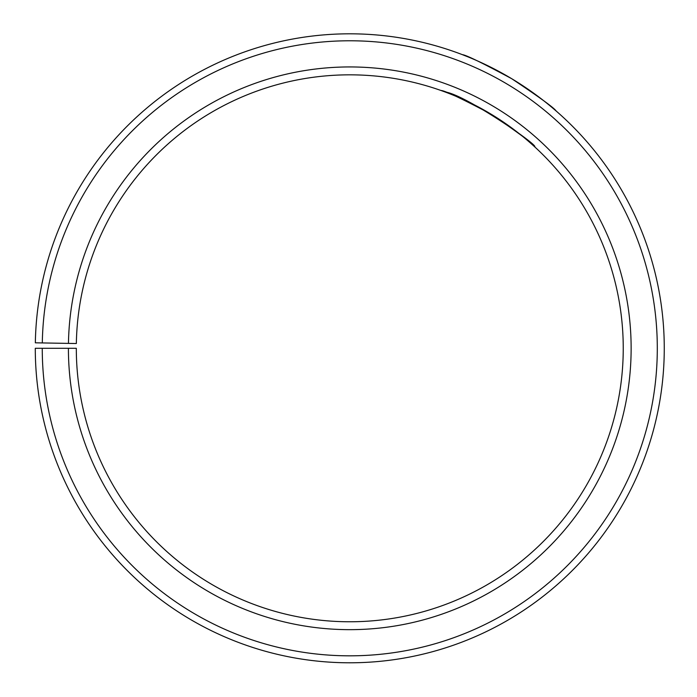 <?xml version="1.0" encoding="UTF-8"?>
<svg xmlns="http://www.w3.org/2000/svg" width="697" height="697" viewBox="0 0 697 697"><rect width="100%" height="100%" fill="white"/><g stroke="black" fill="none" stroke-linecap="round" stroke-linejoin="round"><path stroke-width="1.05" d="M42.256 348.3L35.286 348.3A314.486 314.486 0 0 0 505.43 621.567A314.486 314.486 0 0 0 510.178 77.794A314.486 314.486 0 0 0 35.338 342.811L42.299 342.933A307.516 307.516 0 0 1 506.623 83.788A307.516 307.516 0 0 1 501.988 615.512A307.516 307.516 0 0 1 42.256 348.3L76.313 348.3A273.468 273.468 0 0 0 485.129 585.924A273.468 273.468 0 0 0 489.259 113.08A273.468 273.468 0 0 0 76.348 343.525L68.454 343.394A281.361 281.361 0 0 1 493.284 106.292A281.361 281.361 0 0 1 489.033 592.781A281.361 281.361 0 0 1 68.411 348.3M42.299 342.933L68.454 343.394M444.886 91.908C465.361 94.531 539.129 145.795 534.66 146.797C532.83 143.538 518.167 132.578 490.653 113.907C461.205 98.347 444.625 90.532 440.896 90.462M467.957 56.866L462.399 54.671C465.988 54.958 482.429 62.974 511.711 78.709C539.373 97.179 554.193 107.939 556.162 111.006"/></g></svg>
